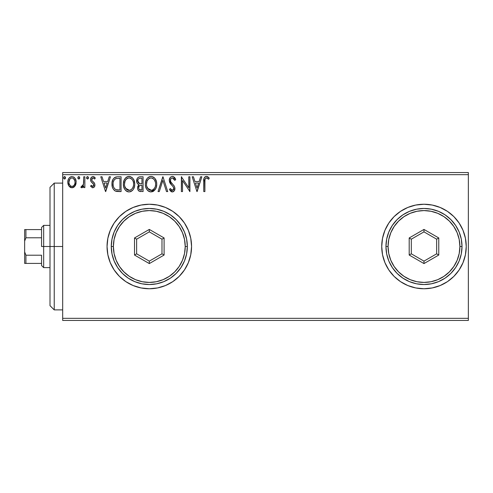 <?xml version="1.0" encoding="UTF-8"?>
<svg xmlns="http://www.w3.org/2000/svg" width="493" height="493" viewBox="0 0 493 493"><rect width="100%" height="100%" fill="white"/><g stroke="black" fill="none" stroke-linecap="round" stroke-linejoin="round"><path stroke-width="0.74" d="M447.478 281.62A42.256 42.256 0 0 0 466.236 246.5A42.256 42.256 0 0 1 423.98 288.756A42.256 42.256 0 0 1 381.724 246.5A42.256 42.256 0 0 0 400.482 281.62M400.519 281.651A42.256 42.256 0 0 0 447.441 281.651M157.563 287.943A42.256 42.256 0 0 0 190.748 254.758L191.567 246.5A42.256 42.256 0 0 1 149.311 288.756A42.256 42.256 0 0 1 107.049 246.5A42.256 42.256 0 0 0 149.299 288.756M149.299 204.244A42.256 42.256 0 0 0 107.049 246.5A42.256 42.256 0 0 1 149.311 204.244A42.256 42.256 0 0 1 191.567 246.5L190.754 238.255L188.351 230.33L184.444 223.021L179.187 216.618L172.784 211.361L165.482 207.461L157.55 205.057L149.311 204.244L141.066 205.057L133.135 207.461L125.832 211.361L119.429 216.618L114.173 223.021L110.266 230.33L107.862 238.255L107.049 246.5L107.862 254.745L110.266 262.67L114.173 269.979L119.429 276.382L125.832 281.639L133.135 285.539L141.066 287.943L149.311 288.756A42.256 42.256 0 0 0 157.544 287.949L165.482 285.539L172.784 281.639L179.187 276.382L184.444 269.979L188.351 262.67L190.754 254.745M190.754 254.727A42.256 42.256 0 0 0 191.567 246.537M62.679 320.45L468.35 320.45L62.679 320.45L62.679 174.664L468.35 174.664L468.35 318.336L62.679 318.336L62.679 320.45M75.041 185.984L75.885 184.154L76.088 181.19L75.127 178.484L73.802 177.098L71.972 176.586L70.135 177.104L68.817 178.484L68.04 180.241L67.818 182.656L68.41 185.109L69.488 186.711L71.054 187.654L72.884 187.654L74.455 186.705L76.144 182.151C76.175 179.082 74.782 177.227 71.972 176.586C69.162 177.227 67.769 179.082 67.8 182.151L68.909 185.99L71.972 187.771L75.041 185.984M83.73 176.777L84.864 176.777L83.73 176.777L83.471 184.487L82.873 185.867L82.128 186.422L81.425 186.255L80.883 187.402L82.423 187.599L83.73 185.99L83.73 187.586L84.864 187.586L84.864 176.777L84.864 187.586L84.864 176.777L83.73 176.777L83.551 184.117L80.883 187.402L81.752 187.771L83.73 185.99L83.73 187.586L84.864 187.586L83.73 187.586M92.752 187.771L94.403 186.829L94.896 184.511L94.28 182.841L91.963 180.684L91.778 179.045L93.085 177.911L94.644 179.051L95.297 178.047L94.317 177.005L92.955 176.586L91.143 177.634L90.558 179.711L91.063 181.609L93.707 184.481L93.152 186.305L92.216 186.329L91.223 185.306L90.558 186.237L92.752 187.771C94.218 187.469 94.939 186.52 94.915 184.937L94.551 183.273L91.963 180.684L91.692 179.655L93.085 177.911L94.644 179.051L95.297 178.047L92.955 176.586C91.347 176.932 90.546 177.973 90.558 179.711L90.928 181.381L93.504 184.012L93.781 184.992L92.678 186.446L91.223 185.306L90.558 186.237L92.752 187.771L92.068 187.623M117.648 176.777L114.536 177.56L112.915 179.563L112.047 182.681L112.305 186.835L113.137 188.93L115.097 190.914L117.051 191.475L121.081 191.567L121.081 176.777L117.648 176.777C113.698 177.314 111.812 179.717 111.979 183.981C111.812 187.02 112.922 189.367 115.325 191.031L121.081 191.567L121.081 176.777L121.081 191.567L118.844 191.567M140.123 176.777L143.081 176.777L139.365 176.851L138.009 177.529L137.109 178.749L136.764 182.145L137.535 183.735L138.964 184.752L137.898 186.157L137.627 188.616L138.034 189.978L139.242 191.253L143.081 191.567L143.081 176.777L143.081 191.567L143.081 176.777L140.123 176.777C137.812 177.129 136.647 178.534 136.629 180.974C136.616 182.743 137.399 184 138.964 184.752L137.578 187.901C137.602 190.23 138.736 191.45 140.986 191.567L140.277 191.524M159.294 191.567L158.056 191.567L162.801 176.777L158.056 191.567L159.294 191.567L162.893 180.346L166.492 191.567L167.731 191.567L162.986 176.777L167.731 191.567L162.986 176.777L158.056 191.567L159.294 191.567L162.893 180.346L166.492 191.567L167.731 191.567L166.492 191.567M188.776 176.777L188.776 187.778L181.381 176.777L181.381 191.567L182.521 191.567L182.521 180.537L189.916 191.567L189.916 176.777L188.776 176.777L189.916 176.777L188.776 176.777L188.776 187.778L181.381 176.777L181.381 191.567L182.521 191.567L182.521 180.537L189.916 191.567L189.916 176.777L189.676 191.567M204.891 181.726L205.02 179.446L205.717 178.189L206.857 177.973L208.675 179.242L209.254 178.102L208.04 176.932L206.462 176.395L204.934 176.932L204.053 178.3L203.757 191.567L204.891 191.567L204.891 181.726C204.546 179.914 205.076 178.645 206.475 177.911L208.675 179.242L209.254 178.102L206.462 176.395C204.201 177.166 203.301 178.891 203.757 181.578L203.757 191.567L204.891 191.567L204.946 180.013M400.482 211.38A42.256 42.256 0 0 0 381.724 246.5L382.537 254.745L384.941 262.67L388.841 269.979L394.098 276.382L400.501 281.639L407.81 285.539L415.735 287.943L423.98 288.756L432.225 287.943L440.15 285.539L447.459 281.639L453.862 276.382L459.119 269.979L463.019 262.67L465.423 254.745L466.236 246.5L465.423 238.255L463.019 230.33L459.119 223.021L453.862 216.618L447.459 211.361L440.15 207.461L432.225 205.057L423.98 204.244L415.735 205.057L407.81 207.461L400.501 211.361L394.098 216.618L388.841 223.021L384.941 230.33L382.537 238.255L381.724 246.5A42.256 42.256 0 0 1 423.98 204.244A42.256 42.256 0 0 1 466.236 246.5A42.256 42.256 0 0 0 447.478 211.38M141.066 287.943L149.311 288.756L157.55 287.943M200.62 176.777L201.859 176.777L197.12 191.567L201.859 176.777L200.62 176.777L199.098 181.516L194.945 181.516L193.429 176.777L192.19 176.777L196.929 191.567L201.859 176.777L200.62 176.777L199.098 181.516L194.945 181.516L193.429 176.777L192.19 176.777L196.929 191.567L192.19 176.777L193.429 176.777M172.365 176.395L171.034 176.771L170.036 177.751L169.247 180.401L169.98 183.026L173.111 186.644L173.752 188.043L173.431 189.817L172.636 190.39L171.619 190.236L170.325 188.529L169.438 189.441L170.535 191.111L172.291 191.943L174.3 190.791L174.898 187.907L174.239 186.058L170.757 181.874L170.51 179.532L171.213 178.392L172.451 177.911L173.924 178.811L174.769 180.376L175.693 179.631L174.066 177.036L172.365 176.395C170.307 176.845 169.265 178.183 169.247 180.401L171.706 185.171L173.111 186.644L173.795 188.554L172.304 190.427L170.325 188.529L169.438 189.441L172.291 191.943C174.072 191.561 174.953 190.409 174.935 188.492L174.349 186.243L170.757 181.874L170.381 180.42C170.405 178.996 171.096 178.158 172.451 177.911L174.769 180.376L175.693 179.631C175.2 177.825 174.091 176.747 172.365 176.395L172.02 176.42M156.731 184.105L156.41 181.473L154.968 178.509L153.539 177.141L151.024 176.395L148.51 177.16L147.087 178.546L145.663 181.535L145.355 184.179L145.663 186.835L146.723 189.287L148.572 191.21L151.111 191.943L153.274 191.358L155.036 189.756L156.256 187.297L156.731 184.111C156.786 179.896 154.882 177.326 151.024 176.395C147.173 177.357 145.281 179.951 145.355 184.179C145.281 188.443 147.197 191.031 151.111 191.943C154.944 190.939 156.811 188.326 156.731 184.105M134.737 184.105L133.985 180.222L132.549 178.004L130.343 176.58L127.712 176.586L125.518 178.035L124.094 180.278L123.379 183.513L123.669 186.835L124.729 189.287L126.572 191.21L128.451 191.9L130.429 191.74L132.216 190.674L133.412 189.201L134.416 186.742L134.737 184.105C134.786 179.896 132.888 177.326 129.03 176.395C125.179 177.357 123.287 179.951 123.361 184.179C123.287 188.443 125.204 191.031 129.117 191.943C132.944 190.939 134.817 188.326 134.737 184.105M109.224 176.777L110.463 176.777L105.724 191.567L110.463 176.777L109.224 176.777L107.708 181.516L103.555 181.516L102.033 176.777L100.794 176.777L105.533 191.567L110.463 176.777L109.224 176.777L107.708 181.516L103.555 181.516L102.033 176.777L100.794 176.777L105.533 191.567L100.794 176.777L102.033 176.777M88.469 177.819L88.235 177.005L87.52 176.586L86.571 177.819L87.52 179.051L88.235 178.632L88.469 177.819L87.52 176.586L86.571 177.819L87.52 179.051L88.469 177.819M79.749 177.819L79.515 177.005L78.8 176.586L78.085 177.005L77.851 177.819L78.085 178.632L78.8 179.051L79.515 178.632L79.749 177.819L78.8 176.586L77.851 177.819L78.8 179.051L79.749 177.819M65.526 177.819L65.292 177.005L64.577 176.586L63.628 177.819L63.862 178.632L64.577 179.051L65.292 178.632L65.526 177.819L64.577 176.586L63.628 177.819L64.577 179.051L65.526 177.819M468.35 172.55L62.679 172.55L62.679 318.336L468.35 318.336L468.35 320.45L468.35 174.664L62.679 174.664L62.679 172.55L468.35 172.55L468.35 174.664L468.35 172.55M459.119 269.979L458.354 271.082M191.567 246.463A42.256 42.256 0 0 0 190.754 238.273M190.748 238.242A42.256 42.256 0 0 0 157.563 205.057M157.544 205.051A42.256 42.256 0 0 0 149.317 204.244M447.441 211.349A42.256 42.256 0 0 0 400.519 211.349M204.891 191.567L203.757 191.567M203.763 180.869L203.788 180.173L203.763 180.869M203.794 180.081L203.849 179.353M203.868 179.199L203.923 178.823M204.09 178.183L204.312 177.69M204.613 177.252L204.934 176.925M205.649 176.519L205.963 176.439M206.887 176.432L207.288 176.543M209.254 178.102L208.675 179.242L207.978 178.651M207.843 178.54L206.327 177.924M207.22 178.127L206.475 177.911M205.18 178.904L204.959 179.89M197.027 187.999L195.431 183.032L198.617 183.032L197.027 187.999L195.431 183.032L198.617 183.032L197.027 187.999M182.521 191.567L181.381 191.567L181.64 176.777M172.673 176.414L172.981 176.469M173.277 176.562L175.693 179.631L174.769 180.376L174.59 179.97M173.579 178.423L173.924 178.811M172.673 177.936L172.008 177.967M171.576 178.146L171.009 178.602M170.911 178.725L170.701 179.051M170.516 179.526L170.381 180.42M170.381 180.426L170.412 180.802M170.473 181.159L170.59 181.51M170.603 181.529L171.022 182.318M171.324 182.749L171.613 183.113M172.1 183.667L172.642 184.228M173.425 185.054L173.937 185.651M174.898 189.102L174.787 189.688M174.781 189.694L174.3 190.791M173.437 191.623L172.593 191.925M171.78 191.888L171.336 191.722M169.438 189.441L170.325 188.529L170.498 188.85M171.089 189.756L171.613 190.236M171.946 190.378L172.944 190.267M173.715 189.201L173.795 188.554M173.388 187.069L172.772 186.262M171.219 184.659L170.356 183.606M169.672 182.41L169.432 181.738M169.259 180.05L169.247 180.401M169.438 179.002L170.486 177.203M170.036 177.751L169.684 178.355M170.948 182.2L170.757 181.874M156.712 184.77L156.651 185.442M156.41 186.761L156.256 187.291M156.256 187.297L155.782 188.511M155.77 188.536L155.412 189.195L150.778 191.931M150.445 191.9L149.034 191.475M148.559 191.204L147.937 190.729M147.555 190.353L146.729 189.3M146.088 188.086L145.903 187.611M145.632 186.693L145.429 185.534M145.355 184.179L145.373 183.507M145.429 182.854L145.663 181.535M145.854 180.888L146.088 180.278M146.717 179.082L147.074 178.558M147.524 178.022L148.991 176.876M149.718 176.586L150.359 176.445M151.024 176.395L152.325 176.58M153.674 177.233L154.531 177.991M154.981 178.521L155.338 179.033M155.517 179.31L155.973 180.204M156.108 180.53L156.41 181.479M152.423 191.74L153.613 191.148M150.796 177.924L151.061 177.911C154.136 178.682 155.646 180.746 155.591 184.111L155.535 183.069L155.591 184.111C155.665 187.506 154.155 189.608 151.061 190.427C147.962 189.645 146.439 187.562 146.489 184.179L146.507 184.715L146.489 184.179C146.421 180.765 147.943 178.676 151.061 177.911L152.67 178.293L151.061 177.911M153.286 178.682L154.58 180.173M154.512 180.062L155.424 182.348M155.012 187.26L154.099 188.813M146.55 185.245L146.507 184.715M147.573 188.264L151.597 190.384L150.008 190.261L148.387 189.25L146.741 186.299M149.502 178.269L150.001 178.072M148.436 179.002L147.333 180.475M146.741 182.046L146.489 184.179L147.074 181.03L148.664 178.805M151.807 190.341L152.411 190.138M152.608 190.045L151.597 190.384M154.747 187.833L153.07 189.768M155.535 185.183L155.344 186.237M139.192 191.229L138.662 190.846M138.416 190.588L138.028 189.965M137.886 189.639L137.775 189.312M137.763 189.275L137.627 188.646M137.658 187.013L137.904 186.157M137.898 186.157L138.601 185.078M138.699 184.629L137.948 184.148M137.522 183.723L137.208 183.26M136.974 182.786L136.771 182.157M136.678 180.216L137.103 178.756M137.171 178.626L137.504 178.096M138.311 177.301L138.632 177.11M138.231 182.62L138.798 183.23L137.874 181.818L137.96 179.871L137.769 180.974C137.874 179.156 138.829 178.263 140.641 178.293L141.941 178.293L141.941 183.79L139.556 183.618L141.368 183.79L139.556 183.618L137.769 180.974L137.83 181.64M140.345 190.027L140.764 190.051C139.402 189.99 138.718 189.263 138.718 187.876C138.779 186.151 139.661 185.3 141.362 185.306L141.941 185.306L141.941 190.051L139.211 189.472L139.796 189.885M138.718 187.876L138.989 186.551L138.718 187.876M141.362 185.306L140.308 185.405L141.941 185.306L141.941 190.051L140.764 190.051M139.809 185.59L140.308 185.405M139.155 183.451L138.798 183.23M139.088 178.528L139.778 178.349M137.96 179.871L138.182 179.39M139.211 189.472L138.823 188.72M138.989 186.551L139.396 185.916M134.718 184.789L134.657 185.417M134.558 186.095L134.262 187.285M133.776 188.536L133.412 189.201M133.042 189.756L132.216 190.674M130.435 191.734L131.261 191.37M127.792 191.765L127.04 191.475L127.792 191.765M126.578 191.216L125.943 190.729M125.549 190.353L124.735 189.306M124.1 188.11L123.903 187.611M123.632 186.681L123.379 184.844M123.435 182.854L123.54 182.145M123.86 180.888L124.1 180.265M124.723 179.076L125.093 178.552M125.518 178.035L126.14 177.437M126.51 177.16L126.997 176.876M127.724 176.586L128.365 176.445M129.69 176.439L130.343 176.58M131.68 177.233L132.537 177.991M132.981 178.515L133.363 179.064M133.523 179.31L133.979 180.204M134.108 180.53L134.416 181.473M125.086 181.023L126.22 179.218L127.508 178.269L126.67 178.805M128.796 177.924L129.067 177.911C132.142 178.682 133.652 180.746 133.597 184.111L133.541 183.069L133.597 184.111C133.665 187.506 132.155 189.608 129.067 190.427C125.968 189.645 124.439 187.562 124.495 184.179L124.513 184.715L124.495 184.179C124.421 180.765 125.949 178.676 129.067 177.911L129.597 177.948L129.067 177.911M124.556 185.245L124.513 184.715M125.579 188.264L129.604 190.384L128.014 190.261L126.393 189.25L124.747 186.299M126.442 179.002L125.339 180.475M124.747 182.046L124.495 184.179L125.08 181.03M133.424 182.348L133.541 183.051M131.286 178.682L132.58 180.173M130.676 178.293L131.07 178.528M129.807 190.341L130.417 190.138M130.614 190.045L129.604 190.384M133.018 187.26L133.35 186.237L132.531 188.215L131.076 189.768M132.543 188.203L132.753 187.833M133.535 185.189L133.35 186.237M117.051 191.475L116.527 191.395M116.175 191.321L115.75 191.204M114.875 190.785L114.191 190.267M112.675 187.987L112.521 187.568M112.299 186.804L112.145 186.058M112.059 185.454L112.022 185.023M111.997 183.334L112.047 182.681M112.922 179.551L114.518 177.572M115.726 177.012L116.126 176.913M112.429 180.771L112.262 181.399M113.803 180.592L113.372 181.781L114.173 179.957L115.676 178.669L115.109 178.996M115.861 178.602L119.947 178.293L119.947 190.051L115.923 189.632C113.908 188.357 112.971 186.477 113.119 183.988L113.15 184.82L113.119 183.988C112.977 181.677 113.828 179.902 115.676 178.669L116.416 178.454M116.724 189.86L116.317 189.768M118.369 190.033L117.544 189.978M113.248 185.651L113.15 184.82M113.686 187.211L113.433 186.465M114.086 187.999L113.704 187.254M115.547 189.454L114.314 188.344M114.173 179.963L113.495 181.35M105.631 187.999L104.035 183.032L107.221 183.032L105.631 187.999L104.035 183.032L107.221 183.032L105.631 187.999M90.558 186.237L91.359 185.504M92.444 186.416L92.93 186.409M93.51 185.935L93.713 185.491M93.719 185.473L93.707 184.481M93.621 184.24L93.276 183.692M92.992 183.402L92.364 182.897M91.951 182.57L91.408 182.059M90.737 180.919L90.601 180.346M90.601 179.033L90.694 178.626M91.026 177.819L91.433 177.264M93.676 176.697L94.305 176.999M95.297 178.047L94.644 179.051L94.348 178.645M92.049 178.497L91.784 179.033M91.766 179.082L91.963 180.684L93.571 182.114M91.692 179.655L91.84 180.444M94.422 183.051L94.644 183.47M94.644 186.385L94.866 185.59M94.397 186.835L94.138 187.161M88.457 178.035L88.383 178.349M86.805 178.632L86.632 178.269M86.7 177.197L87.304 176.617M88.241 177.012L88.413 177.388M83.57 186.305L83.397 186.613M83.101 187.026L81.752 187.771L80.883 187.402L81.425 186.255L82.614 186.151M81.425 186.255L81.937 186.446L81.425 186.255M83.366 184.857L83.465 184.493M83.471 184.487L83.551 184.117M83.656 183.193L83.718 181.775M83.724 181.332L83.73 180.407M79.515 178.632L79.693 178.244M78.085 178.632L77.912 178.269M77.98 177.197L78.393 176.704M73.944 187.143L72.434 187.747M71.134 187.673L70.296 187.34M68.909 185.99L68.638 185.559M68.428 185.158L68.083 184.24M68.052 184.136L67.861 183.18M67.818 182.656L67.8 182.145M68.225 179.674L68.435 179.175M68.447 179.15L68.817 178.478M69.384 177.733L69.877 177.283M71.017 176.71L71.491 176.617M73.463 176.913L73.808 177.098M74.166 177.357L75.102 178.448M75.127 178.484L75.558 179.273M75.756 179.766L76.088 181.196M76.082 183.168L75.959 183.871M75.54 185.103L75.337 185.497M70.616 178.337L71.972 177.911L70.616 178.337L69.655 179.372M75.004 182.139L74.837 180.715L75.004 182.139C75.053 184.437 74.042 185.873 71.972 186.446C69.901 185.867 68.891 184.437 68.94 182.139L68.977 182.878L68.94 182.139C68.891 179.853 69.901 178.448 71.972 177.911C74.049 178.441 75.059 179.853 75.004 182.139L74.998 182.502M71.257 186.329L70.622 186.003M70.074 185.491L69.106 183.581L69.612 184.838M71.793 186.434L72.342 186.416L71.793 186.434M69.112 180.715L68.94 182.139L69.846 179.082M74.295 179.372L73.981 178.928M72.872 186.262L72.335 186.416M73.784 185.596L73.334 186.003M74.295 184.912L74.055 185.263M63.862 178.632L63.689 178.269M63.763 177.19L64.164 176.704M64.577 176.586L64.984 176.704M65.292 177.012L65.47 177.388M152.67 178.293L153.064 178.528M140.912 183.784L140.456 183.766M140.228 183.741L139.778 183.679M138.545 178.916L138.989 178.577M140.641 178.293L141.941 178.293L141.941 183.79L141.368 183.79M125.567 180.068L125.918 179.569M127.508 178.269L128.007 178.072M129.332 177.924L130.115 178.065M133.011 180.999L133.35 182.009M118.721 178.293L119.947 178.293L119.947 190.051L119.201 190.051M73.328 178.33L74.837 180.715M74.844 183.581L74.671 184.136M70.616 185.997L70.086 185.504M69.106 183.581L68.977 182.866M54.23 246.5L50.003 246.5L50.003 305.66L50.003 187.34L50.003 246.5L54.23 246.5L54.23 309.887L54.23 246.5L62.679 246.5L54.23 246.5L54.23 183.113L54.23 246.5M41.554 229.596L41.554 246.5L43.667 246.5L43.667 225.369L43.667 246.5L50.003 246.5L43.667 246.5L43.667 267.631L43.667 246.5L41.554 246.5L41.554 227.483L41.554 229.596L24.65 229.596L24.65 241.089L25.919 237.786L41.554 237.786L25.919 237.786L25.919 229.596L25.919 237.786L24.65 241.089L24.65 229.596L41.554 229.596M41.554 255.214L41.554 265.517L41.554 255.214L25.919 255.214L24.65 251.911L24.65 241.089L24.65 263.404L41.554 263.404L25.919 263.404L25.919 255.214L25.919 263.404L24.65 263.404L24.65 251.911L25.919 255.214L41.554 255.214M385.951 246.5L388.059 246.5A35.921 35.921 0 0 1 423.98 210.579A35.921 35.921 0 0 1 459.901 246.5L462.009 246.5A38.029 38.029 0 0 0 423.98 208.471A38.029 38.029 0 0 0 385.951 246.5A38.029 38.029 0 0 1 423.98 208.471A38.029 38.029 0 0 1 462.009 246.5A38.029 38.029 0 0 1 423.98 284.529A38.029 38.029 0 0 1 385.951 246.5L386.678 253.92L388.841 261.056L392.36 267.631L397.087 273.393L402.849 278.12L409.424 281.639L416.56 283.802L423.98 284.529L431.4 283.802L438.536 281.639L445.111 278.12L450.873 273.393L455.6 267.631L459.119 261.056L461.282 253.92L462.009 246.5L461.282 239.08L459.119 231.944L455.6 225.369L450.873 219.607L445.111 214.88L438.536 211.361L431.4 209.198L423.98 208.471L416.56 209.198L409.424 211.361L402.849 214.88L397.087 219.607L392.36 225.369L388.841 231.944L386.678 239.08L385.951 246.5A38.029 38.029 0 0 0 423.98 284.529A38.029 38.029 0 0 0 462.009 246.5L459.901 246.5L459.211 239.493L457.165 232.758L453.843 226.546L449.376 221.104L443.934 216.637L437.722 213.315L430.987 211.269L423.98 210.579L416.973 211.269L410.238 213.315L404.026 216.637L398.584 221.104L394.117 226.546L390.795 232.758L388.749 239.493L388.059 246.5L388.749 253.507L390.795 260.242L394.117 266.454L398.584 271.896L404.026 276.363L410.238 279.685L416.973 281.731L423.98 282.421L430.987 281.731L437.722 279.685L443.934 276.363L449.376 271.896L453.843 266.454L457.165 260.242L459.211 253.507L459.901 246.5A35.921 35.921 0 0 1 423.98 282.421A35.921 35.921 0 0 1 388.059 246.5L385.951 246.5M409.19 255.041L409.19 237.959L423.98 229.424L438.77 237.959L438.77 255.041L423.98 263.576L409.19 255.041L423.98 263.576L438.77 255.041L436.656 253.821L423.98 261.136L411.304 253.821L411.304 239.179L423.98 231.864L436.656 239.179L436.656 253.821L423.98 261.136L423.98 263.576L423.98 261.136L411.304 253.821L409.19 255.041L411.304 253.821L411.304 239.179L409.19 237.959L409.19 255.041M436.656 253.821L438.77 255.041L438.77 237.959L436.656 239.179L436.656 253.821M436.656 239.179L438.77 237.959L423.98 229.424L423.98 231.864L436.656 239.179M423.98 231.864L423.98 229.424L409.19 237.959L411.304 239.179L423.98 231.864M111.276 246.5L113.39 246.5A35.921 35.921 0 0 1 149.311 210.579A35.921 35.921 0 0 1 185.226 246.5L187.34 246.5A38.029 38.029 0 0 0 149.311 208.471A38.029 38.029 0 0 0 111.276 246.5A38.029 38.029 0 0 1 149.311 208.471A38.029 38.029 0 0 1 187.34 246.5A38.029 38.029 0 0 1 149.311 284.529A38.029 38.029 0 0 1 111.276 246.5L112.01 253.92L114.173 261.056L117.685 267.631L122.418 273.393L128.18 278.12L134.755 281.639L141.892 283.802L149.311 284.529L156.731 283.802L163.861 281.639L170.436 278.12L176.198 273.393L180.931 267.631L184.444 261.056L186.607 253.92L187.34 246.5L186.607 239.08L184.444 231.944L180.931 225.369L176.198 219.607L170.436 214.88L163.861 211.361L156.731 209.198L149.311 208.471L141.892 209.198L134.755 211.361L128.18 214.88L122.418 219.607L117.685 225.369L114.173 231.944L112.01 239.08L111.276 246.5A38.029 38.029 0 0 0 149.311 284.529A38.029 38.029 0 0 0 187.34 246.5L185.226 246.5L184.536 239.493L182.49 232.758L179.175 226.546L174.707 221.104L169.265 216.637L163.054 213.315L156.318 211.269L149.311 210.579L142.298 211.269L135.563 213.315L129.351 216.637L123.909 221.104L119.442 226.546L116.126 232.758L114.08 239.493L113.39 246.5L114.08 253.507L116.126 260.242L119.442 266.454L123.909 271.896L129.351 276.363L135.563 279.685L142.298 281.731L149.311 282.421L156.318 281.731L163.054 279.685L169.265 276.363L174.707 271.896L179.175 266.454L182.49 260.242L184.536 253.507L185.226 246.5A35.921 35.921 0 0 1 149.311 282.421A35.921 35.921 0 0 1 113.39 246.5L111.276 246.5M134.521 255.041L134.521 237.959L149.311 229.424L164.101 237.959L164.101 255.041L149.311 263.576L134.521 255.041L149.311 263.576L164.101 255.041L161.987 253.821L149.311 261.136L136.629 253.821L136.629 239.179L149.311 231.864L161.987 239.179L161.987 253.821L149.311 261.136L149.311 263.576L149.311 261.136L136.629 253.821L134.521 255.041L136.629 253.821L136.629 239.179L134.521 237.959L134.521 255.041M161.987 253.821L164.101 255.041L164.101 237.959L161.987 239.179L161.987 253.821M161.987 239.179L164.101 237.959L149.311 229.424L149.311 231.864L161.987 239.179M149.311 231.864L149.311 229.424L134.521 237.959L136.629 239.179L149.311 231.864M62.679 309.887L54.23 309.887L50.003 305.66M62.679 183.113L54.23 183.113L50.003 187.34M41.554 227.483L43.667 225.369L50.003 225.369M50.003 267.631L43.667 267.631L41.554 265.517"/></g></svg>
